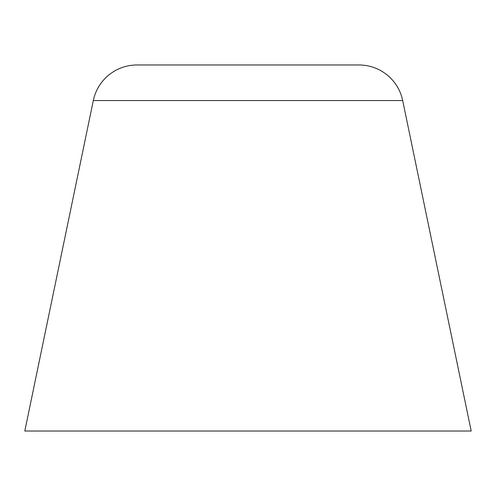 <?xml version="1.0" encoding="UTF-8"?>
<svg xmlns="http://www.w3.org/2000/svg" width="496" height="496" viewBox="0 0 496 496"><rect width="100%" height="100%" fill="white"/><g stroke="black" fill="none" stroke-linecap="round" stroke-linejoin="round"><path stroke-width="0.74" d="M402.69 100.552L471.2 431.024L24.8 431.024L93.31 100.552A44.64 44.64 0 0 1 137.02 64.976L358.98 64.976A44.64 44.64 0 0 1 402.69 100.552L93.31 100.552M248 64.976L358.98 64.976"/></g></svg>
